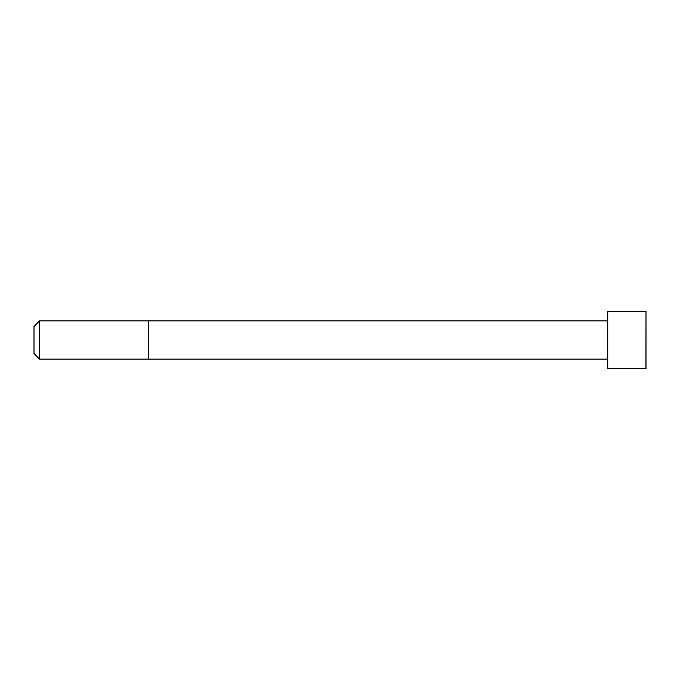 <?xml version="1.0" encoding="UTF-8"?>
<svg xmlns="http://www.w3.org/2000/svg" width="680" height="680" viewBox="0 0 680 680"><rect width="100%" height="100%" fill="white"/><g stroke="black" fill="none" stroke-linecap="round" stroke-linejoin="round"><path stroke-width="1.02" d="M607.75 359.125L39.576 359.125L34 353.549L34 326.451L39.576 320.875L39.576 359.125M645.915 311.312L607.75 311.312L607.75 368.688L646 368.602L646 311.398L645.915 368.688M607.75 320.875L148.75 320.875L148.75 359.125M148.75 320.875L39.576 320.875"/></g></svg>
